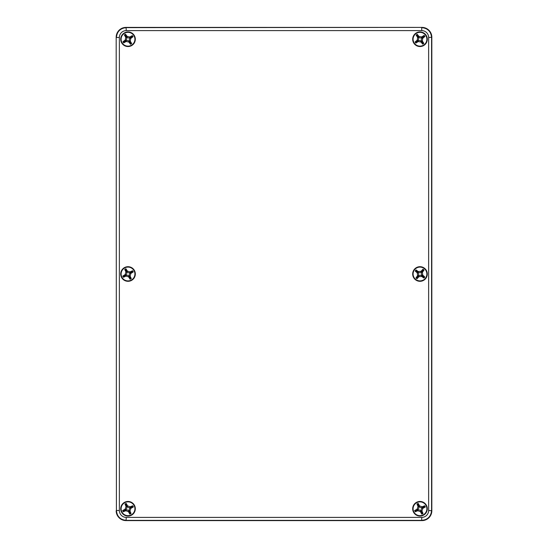 <?xml version="1.0" encoding="UTF-8"?>
<svg xmlns="http://www.w3.org/2000/svg" width="548" height="548" viewBox="0 0 548 548"><rect width="100%" height="100%" fill="white"/><g stroke="black" fill="none" stroke-linecap="round" stroke-linejoin="round"><path stroke-width="0.82" d="M124.204 33.476A6.905 6.905 0 0 0 124.923 45.416A6.905 6.905 0 0 0 134.904 38.819A6.905 6.905 0 0 0 124.204 33.476M124.917 34.551A7.446 0.904 146.6 0 0 124.355 34.928L125.766 37.367L125.211 40.079L122.958 41.764L123.704 42.895L126.143 41.484L128.855 42.038L130.54 44.292L131.671 43.545L130.26 41.107L130.814 38.394L133.068 36.709L132.321 35.579L129.883 36.99L127.17 36.435L125.485 34.181A7.446 0.904 146.6 0 0 124.917 34.551M125.403 34.593L127.04 37.072A2 1.973 101.6 0 0 129.753 37.627L132.239 35.99L132.657 36.627L130.177 38.264A2 1.973 -168.4 0 0 129.623 40.977L131.26 43.463L130.623 43.881L128.986 41.401A2 1.973 -78.4 0 0 126.273 40.847L123.786 42.484L123.369 41.847L125.848 40.21A2 1.973 11.6 0 0 126.403 37.497L124.766 35.01L125.485 34.181M124.766 35.01L124.355 34.928M123.369 41.847L122.958 41.764M123.786 42.484L123.704 42.895M132.239 35.99L132.321 35.579M131.26 43.463L131.671 43.545M132.657 36.627L133.068 36.709M130.54 44.292L130.623 43.881M425.57 35.175A6.905 6.905 0 0 0 413.678 36.435A6.905 6.905 0 0 0 420.72 46.101A6.905 6.905 0 0 0 425.57 35.175A6.905 6.905 0 0 0 413.678 36.435A6.905 6.905 0 0 0 420.72 46.101A6.905 6.905 0 0 0 425.57 35.175M424.522 35.935A7.446 0.904 -126.1 0 0 424.125 35.387L421.755 36.908L419.021 36.476L417.234 34.305L416.138 35.099L417.658 37.47L417.227 40.203L415.055 41.991L415.85 43.087L418.22 41.566L420.953 41.997L422.741 44.169L423.837 43.374L422.316 41.004L422.748 38.271L424.919 36.483A7.446 0.904 -126.1 0 0 424.522 35.935M424.508 36.415L422.104 38.168A2 1.973 -171.1 0 0 421.672 40.901L423.426 43.306L422.809 43.758L421.056 41.353A2 1.973 -81.1 0 0 418.323 40.922L415.918 42.675L415.466 42.059L417.871 40.305A2 1.973 8.9 0 0 418.302 37.572L416.549 35.168L417.165 34.716L418.919 37.12A2 1.973 98.9 0 0 421.652 37.552L424.056 35.798L424.919 36.483M424.056 35.798L424.125 35.387M417.165 34.716L417.234 34.305M416.549 35.168L416.138 35.099M423.426 43.306L423.837 43.374M415.918 42.675L415.85 43.087M422.809 43.758L422.741 44.169M415.055 41.991L415.466 42.059M121.951 277.302A6.905 6.905 0 0 0 133.904 277.596A6.905 6.905 0 0 0 128.184 267.095A6.905 6.905 0 0 0 121.951 277.302M123.081 276.685A7.446 0.904 61.4 0 0 123.41 277.281L125.958 276.082L128.616 276.863L130.102 279.247L131.294 278.603L130.095 276.055L130.876 273.397L133.26 271.911L132.616 270.719L130.068 271.918L127.41 271.137L125.924 268.753L124.732 269.397L125.93 271.945L125.15 274.603L122.766 276.089A7.446 0.904 61.4 0 0 123.081 276.685M123.163 276.206L125.78 274.788A2 1.973 16.4 0 0 126.561 272.13L125.136 269.52L125.807 269.15L127.225 271.767A2 1.973 106.4 0 0 129.883 272.548L132.493 271.123L132.863 271.794L130.246 273.212A2 1.973 -163.6 0 0 129.465 275.87L130.89 278.48L130.219 278.85L128.801 276.233A2 1.973 -73.6 0 0 126.143 275.452L123.533 276.877L122.766 276.089M123.533 276.877L123.41 277.281M130.219 278.85L130.102 279.247M130.89 278.48L131.294 278.603M125.136 269.52L124.732 269.397M132.493 271.123L132.616 270.719M125.807 269.15L125.924 268.753M133.26 271.911L132.863 271.794M125.054 502.523A6.905 6.905 0 0 0 124.095 514.449A6.905 6.905 0 0 0 134.897 509.318A6.905 6.905 0 0 0 125.054 502.523M125.608 503.694A7.446 0.904 154.6 0 0 124.992 503.989L126.054 506.592L125.122 509.202L122.656 510.558L123.238 511.784L125.841 510.722L128.451 511.654L129.808 514.12L131.034 513.538L129.972 510.935L130.904 508.325L133.37 506.969L132.787 505.742L130.184 506.804L127.574 505.873L126.218 503.407A7.446 0.904 154.6 0 0 125.608 503.694M126.081 503.797L127.355 506.489A2 1.973 109.6 0 0 129.965 507.414L132.65 506.14L132.979 506.832L130.287 508.106A2 1.973 -160.4 0 0 129.362 510.715L130.636 513.401L129.945 513.729L128.67 511.037A2 1.973 -70.4 0 0 126.061 510.113L123.375 511.387L123.047 510.695L125.739 509.421A2 1.973 19.6 0 0 126.663 506.811L125.389 504.126L126.218 503.407M125.389 504.126L124.992 503.989M123.047 510.695L122.656 510.558M123.375 511.387L123.238 511.784M132.65 506.14L132.787 505.742M130.636 513.401L131.034 513.538M132.979 506.832L133.37 506.969M129.808 514.12L129.945 513.729M425.364 278.329A6.905 6.905 0 0 0 421.042 267.177A6.905 6.905 0 0 0 413.548 276.493A6.905 6.905 0 0 0 425.364 278.329A6.905 6.905 0 0 0 421.042 267.177A6.905 6.905 0 0 0 413.548 276.493A6.905 6.905 0 0 0 425.364 278.329M424.364 277.521A7.446 0.904 -51.2 0 0 424.782 276.987L422.7 275.096L422.398 272.349L424.036 270.054L422.974 269.205L421.083 271.287L418.336 271.589L416.042 269.952L415.192 271.013L417.275 272.904L417.576 275.651L415.939 277.946L417.001 278.795L418.891 276.713L421.638 276.411L423.933 278.048A7.446 0.904 -51.2 0 0 424.364 277.521M423.885 277.624L421.57 275.76A2 1.973 -96.2 0 0 418.816 276.062L416.953 278.377L416.364 277.898L418.227 275.582A2 1.973 -6.2 0 0 417.925 272.829L415.61 270.965L416.09 270.376L418.405 272.24A2 1.973 83.8 0 0 421.159 271.938L423.022 269.623L423.611 270.102L421.748 272.418A2 1.973 173.8 0 0 422.049 275.171L424.364 277.035L423.933 278.048M424.364 277.035L424.782 276.987M423.611 270.102L424.036 270.054M423.022 269.623L422.974 269.205M416.953 278.377L417.001 278.795M415.61 270.965L415.192 271.013M416.364 277.898L415.939 277.946M416.042 269.952L416.09 270.376M417.035 502.523A6.905 6.905 0 0 0 416.062 514.442A6.905 6.905 0 0 0 426.871 509.325A6.905 6.905 0 0 0 417.035 502.523A6.905 6.905 0 0 0 416.062 514.442A6.905 6.905 0 0 0 426.871 509.325A6.905 6.905 0 0 0 417.035 502.523M417.583 503.687A7.446 0.904 154.7 0 0 416.973 503.982L418.028 506.592L417.096 509.202L414.624 510.551L415.206 511.777L417.816 510.722L420.426 511.654L421.775 514.127L423.001 513.545L421.946 510.935L422.878 508.325L425.351 506.975L424.769 505.749L422.159 506.804L419.549 505.873L418.199 503.4A7.446 0.904 154.7 0 0 417.583 503.687M418.055 503.797L419.33 506.489A2 1.973 109.7 0 0 421.939 507.421L424.625 506.147L424.953 506.832L422.261 508.106A2 1.973 -160.3 0 0 421.33 510.715L422.604 513.401L421.919 513.729L420.645 511.037A2 1.973 -70.3 0 0 418.035 510.106L415.35 511.38L415.021 510.695L417.713 509.421A2 1.973 19.7 0 0 418.645 506.811L417.37 504.126L418.199 503.4M417.37 504.126L416.973 503.982M415.021 510.695L414.624 510.551M415.35 511.38L415.206 511.777M424.625 506.147L424.769 505.749M422.604 513.401L423.001 513.545M424.953 506.832L425.351 506.975M421.775 514.127L421.919 513.729M126.04 520.6A9.864 9.864 135 0 1 116.176 510.736A9.864 9.864 135 0 0 126.04 520.6L421.96 520.6A9.864 9.864 45 0 0 431.824 510.736A9.864 9.864 45 0 1 421.96 520.6L421.727 520.367C427.707 519.771 430.995 516.483 431.591 510.503L431.591 37.497C430.995 31.517 427.707 28.229 421.727 27.633L421.727 30.592A6.905 6.905 -45 0 1 428.632 37.497L428.632 510.503L431.824 510.736L431.824 37.264A9.864 9.864 -45 0 0 421.96 27.4L126.04 27.4A9.864 9.864 -135 0 0 116.176 37.264L116.409 510.503C117.005 516.483 120.293 519.771 126.273 520.367L421.727 520.367L421.727 517.408L126.273 517.408L126.04 520.6M419.987 501.461A7.302 7.302 0 0 1 426.31 512.414A7.302 7.302 0 0 1 413.665 512.414A7.302 7.302 0 0 1 419.987 501.461M419.987 266.698A7.302 7.302 0 0 1 426.31 277.651A7.302 7.302 0 0 1 413.665 277.651A7.302 7.302 0 0 1 419.987 266.698M419.987 31.935A7.302 7.302 0 0 1 426.31 42.888A7.302 7.302 0 0 1 413.665 42.888A7.302 7.302 0 0 1 419.987 31.935M128.013 501.461A7.302 7.302 0 0 1 134.335 512.414A7.302 7.302 0 0 1 121.69 512.414A7.302 7.302 0 0 1 128.013 501.461M128.013 266.698A7.302 7.302 0 0 1 134.335 277.651A7.302 7.302 0 0 1 121.69 277.651A7.302 7.302 0 0 1 128.013 266.698M128.013 31.935A7.302 7.302 0 0 1 134.335 42.888A7.302 7.302 0 0 1 121.69 42.888A7.302 7.302 0 0 1 128.013 31.935M421.96 27.4L126.273 27.633C120.293 28.229 117.005 31.517 116.409 37.497L119.368 37.497A6.905 6.905 -135 0 1 126.273 30.592L421.727 30.592M116.176 37.264L116.409 510.503L119.368 510.503L119.368 37.497M127.17 36.435L127.04 37.072M126.403 37.497L125.766 37.367M125.211 40.079L125.848 40.21M126.273 40.847L126.143 41.484M129.753 37.627L129.883 36.99M130.814 38.394L130.177 38.264M129.623 40.977L130.26 41.107M128.855 42.038L128.986 41.401M422.748 38.271L422.104 38.168M421.652 37.552L421.755 36.908M419.021 36.476L418.919 37.12M418.302 37.572L417.658 37.47M421.672 40.901L422.316 41.004M420.953 41.997L421.056 41.353M418.323 40.922L418.22 41.566M417.227 40.203L417.871 40.305M125.15 274.603L125.78 274.788M126.143 275.452L125.958 276.082M128.616 276.863L128.801 276.233M129.465 275.87L130.095 276.055M126.561 272.13L125.93 271.945M127.41 271.137L127.225 271.767M129.883 272.548L130.068 271.918M130.876 273.397L130.246 273.212M127.574 505.873L127.355 506.489M126.663 506.811L126.054 506.592M125.122 509.202L125.739 509.421M126.061 510.113L125.841 510.722M129.965 507.414L130.184 506.804M130.904 508.325L130.287 508.106M129.362 510.715L129.972 510.935M128.451 511.654L128.67 511.037M421.638 276.411L421.57 275.76M422.049 275.171L422.7 275.096M422.398 272.349L421.748 272.418M421.159 271.938L421.083 271.287M418.816 276.062L418.891 276.713M417.576 275.651L418.227 275.582M417.925 272.829L417.275 272.904M418.336 271.589L418.405 272.24M419.549 505.873L419.33 506.489M418.645 506.811L418.028 506.592M417.096 509.202L417.713 509.421M418.035 510.106L417.816 510.722M421.939 507.421L422.159 506.804M422.878 508.325L422.261 508.106M421.33 510.715L421.946 510.935M420.426 511.654L420.645 511.037M431.824 37.264L428.632 37.497M428.632 510.503A6.905 6.905 45 0 1 421.727 517.408M126.04 27.4L126.273 30.592M126.273 517.408A6.905 6.905 135 0 1 119.368 510.503"/></g></svg>
